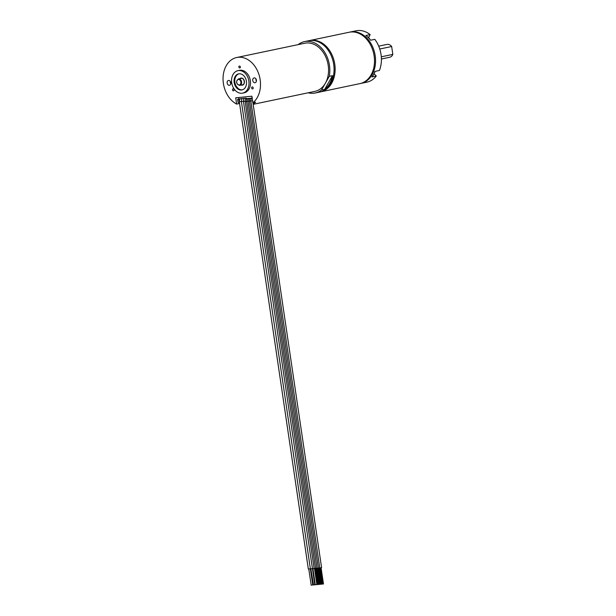 <?xml version="1.0" encoding="UTF-8"?>
<svg xmlns="http://www.w3.org/2000/svg" width="616" height="616" viewBox="0 0 616 616"><rect width="100%" height="100%" fill="white"/><g stroke="black" fill="none" stroke-linecap="round" stroke-linejoin="round"><path stroke-width="0.92" d="M238.977 73.812A8.2 6.145 -101.8 0 0 234.904 82.359A8.2 6.145 78.2 0 0 242.342 89.836M238.099 88.427L236.475 86.571M242.358 84.808A3.28 2.456 -101.8 0 0 242.558 84.777A3.28 2.456 -101.8 0 0 244.313 81.189A3.28 2.456 -101.8 0 0 241.403 78.324M246.415 81.289A8.2 6.145 -101.8 0 0 238.6 73.874A8.2 6.145 -101.8 0 0 234.157 82.513A8.2 6.145 78.2 0 0 241.972 89.928A8.2 6.145 78.2 0 0 246.415 81.289M248.864 81.043A11.481 8.601 -101.8 0 0 237.93 70.663A11.481 8.601 -101.8 0 0 231.708 82.76A11.481 8.601 78.2 0 0 242.642 93.139A11.481 8.601 78.2 0 0 248.864 81.043M242.642 93.139L244.136 92.823A11.481 8.601 78.2 0 0 250.35 80.727A11.481 8.601 -101.8 0 0 239.416 70.355L237.93 70.663M236.644 104.089L235.712 97.813L251.89 96.196L252.86 102.787A24.602 18.426 -101.8 0 0 258.612 73.55A24.602 18.426 -101.8 0 0 236.721 57.511A24.602 18.426 -101.8 0 0 223.046 78.679A24.602 18.426 -101.8 0 0 236.644 104.089L239.408 103.503A24.602 18.426 -101.8 0 0 239.601 103.604M227.135 83.052A2.464 1.84 -101.8 0 0 229.475 85.278A2.464 1.84 -101.8 0 0 230.808 82.69A2.464 1.84 -101.8 0 0 228.467 80.465A2.464 1.84 -101.8 0 0 227.135 83.052M256.418 80.126A2.464 1.84 78.2 0 1 255.086 82.713A2.464 1.84 78.2 0 1 252.745 80.488A2.464 1.84 78.2 0 1 254.077 77.901A2.464 1.84 78.2 0 1 256.418 80.126M238.854 67.082A1.024 0.77 -101.8 0 0 240.386 66.928A1.024 0.77 -101.8 0 0 238.854 67.082M233.81 90.675A1.024 0.77 -101.8 0 0 232.786 88.997A1.024 0.77 -101.8 0 0 233.81 90.675M252.66 87.01A1.024 0.77 -101.8 0 0 252.152 88.843A1.024 0.77 -101.8 0 0 252.66 87.01M239.331 102.972L239.408 103.503M253.099 103.842A24.602 18.426 -101.8 0 0 255.632 102.202L252.86 102.787M315.238 92.993L319.496 92.1A26.242 19.658 -101.8 0 0 333.71 64.449A26.242 19.658 78.2 0 0 308.716 40.733L304.466 41.626A26.242 19.658 78.2 0 1 329.46 65.342A26.242 19.658 -101.8 0 1 329.267 76.33L321.506 90.052A26.242 19.658 -101.8 0 1 315.238 92.993A26.242 19.658 -101.8 0 1 308.208 92.793M298.167 44.622L298.198 44.56A26.242 19.658 78.2 0 1 304.466 41.626M253.168 104.335L314.899 91.384A24.602 18.426 -101.8 0 0 325.387 83.191A24.602 18.426 -101.8 0 0 325.456 56.302A24.602 18.426 -101.8 0 0 306.26 43.005A24.602 18.426 -101.8 0 0 304.797 43.228L236.721 57.511M324.694 89.382A26.242 19.658 -101.8 0 0 332.463 75.66L324.694 89.382L321.506 90.052M332.463 75.66L329.267 76.33M241.179 98.514L242.427 98.652M239.501 102.941L238.692 99.161L240.363 98.853M239.97 98.899L237.591 99.276L238.053 102.387A23.293 17.441 -101.8 0 0 239.254 102.987M238.692 99.161L237.591 99.276M251.821 98.306A0.916 0.685 -101.8 0 0 251.251 98.175M250.412 98.452A0.916 0.685 -101.8 0 0 249.842 98.314M249.003 98.591A0.916 0.685 -101.8 0 0 248.433 98.452M247.594 98.729A0.916 0.685 -101.8 0 0 247.024 98.599M245.299 98.098L244.768 98.414L246.462 98.244L246.531 98.706M243.243 98.306L244.483 98.444M238.739 97.513L238.962 98.999M245.145 101.163L243.443 101.355L312.451 568.653L314.129 568.468M316.585 584.569L315.3 584.784L312.913 568.637M243.435 101.301L241.387 101.555L310.387 568.861L312.443 568.607L314.791 584.761L313.505 584.984L310.849 568.845M315.538 568.345L314.137 568.506L245.176 101.532C245.137 99.746 245.653 98.783 246.723 98.652A0.916 0.685 -101.8 0 0 246.585 98.706M317.733 584.522L317.14 584.607M316.947 568.198L315.546 568.368L246.585 101.394C246.546 99.607 247.062 98.645 248.132 98.514A0.916 0.685 -101.8 0 0 247.994 98.568M319.142 584.376L318.549 584.468M319.766 567.921L316.955 568.229L247.994 101.247C247.955 99.461 248.471 98.506 249.542 98.375A0.916 0.685 -101.8 0 0 249.403 98.421M320.551 584.238L319.958 584.322M321.96 584.099L321.367 584.184M252.937 102.772L321.59 567.675L319.773 567.944L250.812 100.97C250.774 99.184 251.29 98.221 252.36 98.09M323.369 583.953L322.776 584.045M241.38 101.509L239.324 101.763L308.331 569.061L310.387 568.814M312.466 584.977L311.18 585.2L308.793 569.045M230.33 81.412A2.464 1.84 78.2 0 0 230.322 82.382A2.464 1.84 -101.8 0 0 230.8 83.661M256.41 81.096A2.464 1.84 78.2 0 1 255.933 79.818A2.464 1.84 -101.8 0 1 255.94 78.848M360.445 83.499A26.242 19.658 -101.8 0 0 360.976 83.399A26.242 19.658 -101.8 0 0 375.198 55.748A26.242 19.658 78.2 0 0 350.204 32.024A26.242 19.658 78.2 0 0 349.672 32.148M350.204 32.024L356.048 30.8A26.242 19.658 78.2 0 1 370.154 34.581L365.896 35.474A26.242 19.658 -101.8 0 1 370.562 40.233L374.813 39.339A26.242 19.658 78.2 0 1 381.042 54.524A26.242 19.658 78.2 0 1 379.418 70.486L375.159 71.379A26.242 19.658 -101.8 0 1 372.018 76.923L376.276 76.03A26.242 19.658 78.2 0 1 366.828 82.167L360.976 83.399M320.559 91.876L359.913 83.622A26.242 19.658 -101.8 0 0 374.135 55.971A26.242 19.658 78.2 0 0 349.133 32.248L309.779 40.51A26.242 19.658 78.2 0 1 334.773 64.226A26.242 19.658 -101.8 0 1 320.559 91.876A26.242 19.658 -101.8 0 1 320.02 91.977M309.247 40.625A26.242 19.658 78.2 0 1 309.779 40.51M368.738 37.553A3.688 2.764 -101.8 0 1 369.007 36.945L370.154 34.581M376.276 76.03L374.282 73.959M374.767 72.526L374.736 71.633M378.717 46.154L387.002 44.414A6.56 4.913 78.2 0 1 391.661 46.508L379.764 49.003M381.304 56.811L392.823 54.393L391.661 46.508M392.823 54.393A6.56 4.913 78.2 0 1 389.697 57.257L381.412 58.997M239.894 78.632A3.611 2.703 78.2 0 1 241.141 78.047A3.611 2.703 78.2 0 1 244.367 81.343A3.611 2.703 78.2 0 1 242.196 85.177A3.611 2.703 78.2 0 1 241.241 85.054M238.638 78.91A3.28 2.456 78.2 0 1 241.549 81.774A3.28 2.456 78.2 0 1 239.786 85.355A3.28 2.456 78.2 0 1 239.593 85.385C236.036 83.722 235.659 81.574 238.446 78.933A3.28 2.456 78.2 0 1 238.638 78.91M239.2 84.969A2.787 2.087 78.2 0 1 236.713 82.421A2.787 2.087 78.2 0 1 238.392 79.456A2.787 2.087 78.2 0 1 240.879 82.005A2.787 2.087 78.2 0 1 239.2 84.969M251.574 98.491A0.916 0.685 -101.8 0 0 250.812 98.283M250.165 98.629A0.916 0.685 -101.8 0 0 249.542 98.375L249.896 98.298M248.756 98.776A0.916 0.685 -101.8 0 0 248.132 98.514L248.487 98.437M247.347 98.914A0.916 0.685 -101.8 0 0 246.723 98.652L247.078 98.583M245.93 98.298A1.247 0.932 78.2 0 1 246.308 98.806M246.585 101.371L245.176 101.532M247.994 101.224L246.585 101.394M250.812 100.947L247.994 101.247M252.56 100.731L250.812 100.97M369.007 36.945L368.022 37.153M368.16 37.476A3.28 2.456 78.2 0 1 368.784 38.123M238.446 78.933L241.387 78.332C244.044 77.678 245.653 84.269 242.558 84.777L239.57 85.393M239.324 101.763C239.57 98.059 240.24 99.376 241.095 98.529M251.305 98.16L250.951 98.237C249.88 98.368 249.365 99.322 249.403 101.109L318.364 568.083M241.387 101.555C241.626 97.852 242.296 99.168 243.151 98.321M243.443 101.355C243.69 97.651 244.352 98.96 245.214 98.113M314.483 568.499L316.855 584.561M314.653 568.476L317.04 584.638M315.446 568.36L317.833 584.522M316.062 568.337L318.449 584.492M316.855 568.221L319.242 584.376M317.471 568.198L319.858 584.353M318.264 568.075L320.651 584.238M318.88 568.052L321.267 584.214M319.673 567.937L322.06 584.099M320.289 567.913L322.676 584.076M321.082 567.798L323.469 583.953M310.349 568.814L312.736 584.969M367.729 37.052L369.808 38.962M374.782 72.28L373.473 74.806"/></g></svg>
